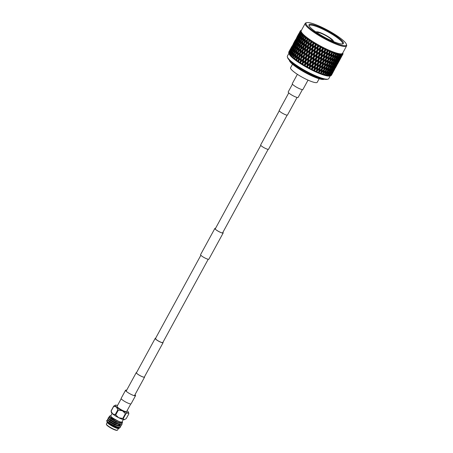 <?xml version="1.0" encoding="UTF-8"?>
<svg xmlns="http://www.w3.org/2000/svg" width="453" height="453" viewBox="0 0 453 453"><rect width="100%" height="100%" fill="white"/><g stroke="black" fill="none" stroke-linecap="round" stroke-linejoin="round"><path stroke-width="0.68" d="M279.252 110.838L260.662 144.937A4.49 0.81 28.6 0 0 263.567 147.435A4.49 0.81 28.6 0 0 268.204 149.354A4.49 0.81 28.6 0 0 268.55 149.241L287.145 115.141M292.451 84.167L288.204 91.948A5.674 1.025 28.6 0 0 291.879 95.102A5.674 1.025 28.6 0 0 297.734 97.531A5.674 1.025 28.6 0 0 298.17 97.384L302.417 89.598M155.606 338.266A4.49 0.81 28.6 0 0 155.543 338.266A4.49 0.81 28.6 0 0 155.198 338.38A4.49 0.81 28.6 0 0 158.103 340.877A4.49 0.81 28.6 0 0 162.74 342.796A4.49 0.81 28.6 0 0 163.086 342.678A4.49 0.81 28.6 0 0 162.961 342.275M155.787 338.419A4.19 0.759 28.6 0 0 155.464 338.527A4.19 0.759 28.6 0 0 158.171 340.849A4.19 0.759 28.6 0 0 162.497 342.644A4.19 0.759 28.6 0 0 162.82 342.536L208.216 259.269M126.67 390.192A5.674 1.025 28.6 0 0 126.013 390.09A5.674 1.025 28.6 0 0 125.577 390.237L121.144 398.363A5.674 1.025 28.6 0 0 124.818 401.517A5.674 1.025 28.6 0 0 130.674 403.94A5.674 1.025 28.6 0 0 131.11 403.793L135.543 395.667A5.674 1.025 28.6 0 0 134.988 394.722M125.577 390.237A5.674 1.025 28.6 0 0 129.247 393.391A5.674 1.025 28.6 0 0 135.107 395.814A5.674 1.025 28.6 0 0 135.543 395.667M222.865 232.4A4.615 0.832 -151.4 0 1 223.069 232.91A4.615 0.832 -151.4 0 1 217.315 230.673A4.615 0.832 -151.4 0 1 214.971 228.493A4.615 0.832 -151.4 0 1 215.509 228.391M222.887 232.361A4.734 0.855 -151.4 0 1 223.176 232.972L208.884 259.184A4.734 0.855 -151.4 0 1 202.978 256.879A4.734 0.855 -151.4 0 1 200.571 254.648L214.864 228.437A4.734 0.855 -151.4 0 1 215.532 228.346M223.176 232.972A4.734 0.855 -151.4 0 1 217.27 230.673A4.734 0.855 -151.4 0 1 214.864 228.437M144.456 376.851A4.615 0.832 -151.4 0 1 144.467 377.077A4.615 0.832 -151.4 0 1 138.714 374.835A4.615 0.832 -151.4 0 1 136.37 372.66A4.615 0.832 -151.4 0 1 136.568 372.547M144.496 376.777A4.734 0.855 -151.4 0 1 144.575 377.134A4.734 0.855 -151.4 0 1 138.669 374.835A4.734 0.855 -151.4 0 1 136.262 372.598A4.734 0.855 -151.4 0 1 136.602 372.479M297.077 97.429L287.485 115.017A4.734 0.855 -151.4 0 1 281.579 112.718A4.734 0.855 -151.4 0 1 279.173 110.487L288.759 92.899M121.2 398.708L117.044 406.324A5.464 0.985 28.6 0 0 120.577 409.359A5.464 0.985 28.6 0 0 126.217 411.698A5.464 0.985 28.6 0 0 126.636 411.556L130.792 403.934M123.307 419.563L122.004 421.953A6.376 1.149 -151.4 0 1 121.517 422.117A6.376 1.149 -151.4 0 1 114.937 419.393A6.376 1.149 -151.4 0 1 110.815 415.848L112.118 413.464M110.594 416.001L111.614 417.451L118.777 421.392A6.676 1.206 28.6 0 0 121.761 422.27A6.676 1.206 28.6 0 0 122.282 421.851A6.676 1.206 28.6 0 0 122.18 421.635M122.282 421.851L122.52 422.615L121.851 423.198L122.163 424.201L121.54 424.467C118.165 424.874 105.13 416.998 108.986 417.541L108.443 417.66L108.431 418.21L109.632 419.348L115.843 422.932L121.302 424.654L122.163 424.201M110.985 415.537A6.676 1.206 28.6 0 0 110.753 415.565A6.676 1.206 28.6 0 0 110.951 416.567L110.679 415.594M119.852 427.564L118.527 427.558L113.867 426.12L108.533 423.091L106.812 420.695C105.255 421.313 116.959 427.966 119.852 427.564L120.577 427.111L120.249 426.109M108.409 420.452L107.395 420.458C103.539 419.908 116.58 427.791 119.954 427.383L120.577 427.111M119.943 425.741L118.346 424.314M109.717 419.416L108.896 419.144M121.37 425.656L120.747 425.922C117.372 426.33 104.337 418.453 108.193 419.002L107.65 419.116L107.638 419.665L108.839 420.809L115.051 424.387L120.509 426.109L121.37 425.656L121.059 424.654M119.535 423.176L119.139 422.859M110.509 417.96L109.688 417.689M107.231 420.446L106.755 420.758M107.78 421.919L107.089 422.077C106.506 423.079 116.438 428.629 118.924 428.391L119.484 427.598M119.286 428.351L118.641 428.527A6.676 1.206 -151.4 0 1 118.329 428.561A6.676 1.206 -151.4 0 1 111.97 426.013A6.676 1.206 -151.4 0 1 107.112 422.247A6.676 1.206 -151.4 0 1 107.106 422.236L107.089 422.077M107.214 422.456L106.381 423.974A6.376 1.149 28.6 0 0 106.376 424.212A6.376 1.149 28.6 0 0 111.013 427.808A6.376 1.149 28.6 0 0 117.089 430.242A6.376 1.149 28.6 0 0 117.378 430.214A6.376 1.149 28.6 0 0 117.576 430.078L118.403 428.561M117.378 430.214L116.982 430.322A6.07 1.099 -151.4 0 1 116.698 430.35A6.07 1.099 -151.4 0 1 110.917 428.034A6.07 1.099 -151.4 0 1 106.5 424.608L106.376 424.212M128.845 413.821A8.59 1.552 -151.4 0 1 128.845 413.827L127.922 412.768L125.872 413.77L123.222 418.629L124.15 419.688L126.194 418.685L128.845 413.827L128.527 412.343A7.588 1.37 28.6 0 0 127.31 410.899A7.588 1.37 28.6 0 0 127.095 410.724M125.872 413.77A8.59 1.552 -151.4 0 1 125.424 413.612L122.452 410.809L118.358 410.067L115.708 414.925L118.68 417.728L122.78 418.47L125.424 413.612M122.78 418.47A8.59 1.552 28.6 0 0 123.222 418.629M118.358 410.067A8.59 1.552 -151.4 0 1 117.859 409.755L116.376 406.981L113.765 406.267L111.115 411.126L112.599 413.9L115.209 414.614L117.859 409.755M115.209 414.614A8.59 1.552 28.6 0 0 115.708 414.925M113.765 406.267A8.59 1.552 -151.4 0 1 113.714 406.115L115.305 405.192M124.603 419.608A7.588 1.37 -151.4 0 1 124.552 419.637A7.588 1.37 -151.4 0 1 124.15 419.688A7.588 1.37 -151.4 0 1 118.68 417.728A7.588 1.37 -151.4 0 1 112.599 413.9A7.588 1.37 -151.4 0 1 111.387 412.457L111.064 410.979L113.714 406.115M108.29 423.464A6.376 1.149 -151.4 0 1 107.355 422.241M110.226 417.473C109.06 416.488 108.913 416.03 109.779 416.086L109.235 416.205L109.224 416.754L110.424 417.893L114.32 420.322A7.588 1.37 -151.4 0 1 110.226 417.473L118.777 421.392M107.418 421.828L108.437 423.272L113.771 426.307L118.578 427.74L119.071 427.564M108.216 420.373L109.23 421.817L114.564 424.846L119.371 426.284L119.864 426.109M119.739 425.305L119.292 424.755M109.009 418.912L110.022 420.361L115.356 423.391L120.17 424.823L120.662 424.648M109.802 417.456L110.815 418.906L116.149 421.936L120.962 423.368L121.455 423.193M107.638 419.665L109.326 421.635L114.66 424.665L120.509 426.109M108.431 418.21L110.124 420.18L115.458 423.21L121.302 424.654M109.224 416.754L110.917 418.725L116.251 421.754L121.851 423.198M110.532 416.086L112.429 417.779L116.421 420.237M121.982 423.193C120.334 423.136 117.78 422.179 114.32 420.322M110.951 416.567L112.429 417.779M117.497 405.492A7.588 1.37 28.6 0 0 115.764 405.112A7.588 1.37 28.6 0 0 115.362 405.169A7.588 1.37 28.6 0 0 116.376 406.981A7.588 1.37 28.6 0 0 122.452 410.809A7.588 1.37 28.6 0 0 127.922 412.768A7.588 1.37 28.6 0 0 128.527 412.343M308.034 80.119L302.949 89.445A6.07 1.099 -151.4 0 1 295.379 86.5A6.07 1.099 -151.4 0 1 292.287 83.635L297.372 74.309M319.15 78.754L317.23 82.276A15.176 2.741 -151.4 0 1 298.3 74.904A15.176 2.741 -151.4 0 1 290.583 67.746L292.502 64.224M331.913 40.889A8.347 1.506 28.6 0 0 332.1 40.736A8.347 1.506 28.6 0 0 326.704 36.098A8.347 1.506 28.6 0 0 318.085 32.531A8.347 1.506 28.6 0 0 317.445 32.746A8.347 1.506 28.6 0 0 317.417 32.984M333.391 41.517A9.864 1.784 28.6 0 0 333.431 41.461A9.864 1.784 28.6 0 0 327.049 35.98A9.864 1.784 28.6 0 0 316.868 31.767A9.864 1.784 28.6 0 0 316.109 32.016A9.864 1.784 28.6 0 0 316.086 32.084L316.109 32.016M341.885 43.992A19.575 3.539 -151.4 0 1 323.232 36.517A19.575 3.539 -151.4 0 1 308.991 25.476A19.575 3.539 -151.4 0 1 310.515 24.247A19.575 3.539 -151.4 0 1 332.242 33.522A19.575 3.539 -151.4 0 1 342.785 43.901A19.575 3.539 -151.4 0 1 341.885 43.992M342.326 43.981A18.969 3.426 28.6 0 0 342.57 43.726A18.969 3.426 28.6 0 0 330.299 33.182A18.969 3.426 28.6 0 0 310.718 25.079A18.969 3.426 28.6 0 0 309.257 25.561A18.969 3.426 28.6 0 0 309.178 25.906M317.723 33.958A22.95 4.145 28.6 0 0 346.375 44.252A22.95 4.145 28.6 0 0 334.676 34.281A22.95 4.145 28.6 0 0 306.755 22.65A22.95 4.145 28.6 0 0 317.723 33.958M346.375 44.252L346.624 45.045A23.562 4.258 -151.4 0 1 346.602 45.923A23.562 4.258 -151.4 0 1 317.213 34.479A23.562 4.258 -151.4 0 1 305.231 23.363A23.562 4.258 -151.4 0 1 305.956 22.871L306.755 22.65M328.046 79.116L327.242 79.337A22.95 4.145 -151.4 0 1 299.32 67.707A22.95 4.145 -151.4 0 1 287.627 57.741L287.378 56.948A23.562 4.258 28.6 0 0 299.382 67.18A23.562 4.258 28.6 0 0 328.046 79.116A23.562 4.258 28.6 0 0 328.77 78.624L330.294 75.821M324.399 79.235L323.816 79.394A19.915 3.596 -151.4 0 1 299.586 69.303A19.915 3.596 -151.4 0 1 289.439 60.651L289.252 60.068M289.28 60.096A20.527 3.709 28.6 0 0 299.648 68.777A20.527 3.709 28.6 0 0 324.371 79.224M329.79 75.962A23.562 4.258 -151.4 0 1 329.761 75.974A23.562 4.258 -151.4 0 1 301.098 64.037A23.562 4.258 -151.4 0 1 289.093 53.799A23.562 4.258 -151.4 0 1 289.076 53.743M333.125 72.146L331.46 75.198A24.281 4.388 -151.4 0 1 331.415 75.277L333.125 72.123M332.762 72.503L331.2 75.487A24.281 4.388 -151.4 0 1 330.996 75.606L332.757 72.327M329.971 74.592L330.673 74.932L332.14 72.718L330.628 75.73L329.756 75.974L330.741 75.555M330.628 75.73A24.281 4.388 -151.4 0 1 330.316 75.787L330.673 74.932M328.991 74.575L329.71 74.938L331.256 72.774L329.801 75.821L328.963 76.07L330.316 75.787M329.801 75.821A24.281 4.388 -151.4 0 1 329.382 75.815L329.71 74.938M328.833 73.754L329.541 71.483L331.211 69.394L330.475 71.653L328.833 73.754L327.785 74.405L328.499 74.79L330.129 72.678L329.354 74.909L327.932 76.019L329.382 75.815M328.719 75.759A24.281 4.388 -151.4 0 1 328.204 75.685L328.499 74.79M327.366 73.431L328.006 71.11L329.744 69.071L329.082 71.381L326.358 74.094L327.066 74.49L328.77 72.429L328.074 74.711L326.675 75.815L328.204 75.685M327.411 75.538A24.281 4.388 -151.4 0 1 326.806 75.402L327.066 74.49M325.696 72.961L326.268 70.589L328.074 68.601L327.479 70.962L324.739 73.635L325.43 74.037L327.202 72.033L326.573 74.366L325.203 75.464L326.806 75.402M325.883 75.17A24.281 4.388 -151.4 0 1 325.192 74.977L325.43 74.037M323.844 72.35L324.359 69.926L326.222 67.99L325.69 70.396L322.938 73.041L323.601 73.448L325.435 71.489L324.875 73.867L323.538 74.977L325.192 74.977M324.155 74.66A24.281 4.388 -151.4 0 1 323.391 74.405L323.601 73.448M321.834 71.602L322.298 69.139L324.212 67.242L323.725 69.694L320.984 72.31L321.613 72.723L323.504 70.804L322.995 73.233L321.698 74.349L323.391 74.405M322.253 74.003A24.281 4.388 -151.4 0 1 321.42 73.697L321.613 72.723M319.688 70.73L320.112 68.227L322.06 66.37L321.624 68.862L318.901 71.466L319.484 71.868L321.42 69.994L320.962 72.469L319.71 73.596L320.764 73.488L320.645 73.958L321.42 73.697M320.203 73.222A24.281 4.388 -151.4 0 1 319.314 72.859L319.484 71.868M319.218 69.066L319.546 67.831L316.709 70.509L317.247 70.9L319.218 69.066L318.799 71.58L317.598 72.723L318.623 72.622L318.589 73.143L319.314 72.859M317.598 72.723L318.017 72.316A24.281 4.388 -151.4 0 1 317.089 71.908L317.247 70.9M316.919 68.029L317.315 66.823L314.444 69.456L314.926 69.83L316.919 68.029L316.528 70.577L315.39 71.744L316.375 71.636L316.421 72.208L317.089 71.908M315.741 71.302A24.281 4.388 -151.4 0 1 314.773 70.849L314.926 69.83M314.558 66.902L315.022 65.725L312.128 68.318L312.547 68.669L314.558 66.902L314.184 69.479L313.114 70.668L314.048 70.555L314.172 71.178L314.773 70.849M313.391 70.187A24.281 4.388 -151.4 0 1 312.4 69.7L312.547 68.669M312.162 65.691L312.695 64.547L309.795 67.106L310.146 67.435L312.162 65.691L311.8 68.29L310.792 69.513L311.67 69.383L311.868 70.056L312.4 69.7M310.996 68.992A24.281 4.388 -151.4 0 1 310.005 68.477L310.146 67.435M309.761 64.411L310.362 63.307L307.474 65.844L307.751 66.144L309.761 64.411L309.393 67.038L308.459 68.29L309.274 68.143L309.535 68.862L310.005 68.477M308.595 67.729A24.281 4.388 -151.4 0 1 307.604 67.186L307.751 66.144M307.383 63.086L308.057 62.021L305.192 64.536L305.396 64.807L307.383 63.086L307.009 65.725L306.143 67.01L306.891 66.846L307.208 67.605L307.604 67.186M306.211 66.41A24.281 4.388 -151.4 0 1 305.237 65.855L305.396 64.807M305.067 61.733L305.803 60.702L302.972 63.21L305.067 61.733L304.665 64.377L303.878 65.062L303.872 65.702L304.541 65.504L304.909 66.308L305.237 65.855M303.878 65.062A24.281 4.388 -151.4 0 1 302.932 64.496L303.102 63.443M302.83 60.362L303.629 59.371L300.854 61.88L302.83 60.362L302.4 63.012L301.624 63.692L301.675 64.371L302.27 64.139L302.678 64.989L302.932 64.496M301.624 63.692A24.281 4.388 -151.4 0 1 301.171 63.403A24.281 4.388 -151.4 0 1 300.724 63.12L300.9 62.067M346.602 45.923L342.598 53.261A23.562 4.258 -151.4 0 1 313.21 41.818A23.562 4.258 -151.4 0 1 301.228 30.702L305.231 23.363M342.785 52.916L342.938 53.403A24.281 4.388 -151.4 0 1 342.938 53.409L342.983 53.607A24.281 4.388 -151.4 0 1 342.995 53.811L342.706 52.922L342.978 53.981A24.281 4.388 -151.4 0 1 342.978 53.986L342.661 53.182L342.938 54.139A24.281 4.388 -151.4 0 1 342.893 54.23A24.281 4.388 -151.4 0 1 342.853 54.298L342.553 53.386L342.751 54.417A24.281 4.388 -151.4 0 1 342.745 54.422L342.372 53.567L342.621 54.53A24.281 4.388 -151.4 0 1 342.445 54.632L342.14 53.697L342.258 54.705A24.281 4.388 -151.4 0 1 342.253 54.705L341.822 53.805L342.043 54.768A24.281 4.388 -151.4 0 1 341.772 54.813L341.471 53.867L341.505 54.841A24.281 4.388 -151.4 0 1 341.494 54.841L341.024 53.901L341.205 54.853A24.281 4.388 -151.4 0 1 340.843 54.847L340.554 53.89L340.503 54.824A24.281 4.388 -151.4 0 1 340.486 54.819L339.988 53.839L340.118 54.785A24.281 4.388 -151.4 0 1 339.676 54.722L339.405 53.76L339.263 54.649A24.281 4.388 -151.4 0 1 339.24 54.649L338.725 53.635L338.804 54.564A24.281 4.388 -151.4 0 1 338.278 54.445L338.034 53.482L337.796 54.326A24.281 4.388 -151.4 0 1 337.774 54.32L337.247 53.284L337.27 54.19A24.281 4.388 -151.4 0 1 336.67 54.02L336.466 53.063L336.126 53.856A24.281 4.388 -151.4 0 1 336.103 53.85L335.577 52.791L335.537 53.669A24.281 4.388 -151.4 0 1 334.875 53.454L334.71 52.503L334.274 53.244A24.281 4.388 -151.4 0 1 334.246 53.233L333.736 52.157L333.635 53.012A24.281 4.388 -151.4 0 1 332.91 52.746L332.791 51.812L332.264 52.503A24.281 4.388 -151.4 0 1 332.236 52.486L331.743 51.404L331.573 52.225A24.281 4.388 -151.4 0 1 330.803 51.914L330.735 50.991L330.118 51.631A24.281 4.388 -151.4 0 1 330.084 51.614L329.625 50.526L329.388 51.319A24.281 4.388 -151.4 0 1 328.584 50.968L328.572 50.062L327.864 50.645A24.281 4.388 -151.4 0 1 327.83 50.628L327.417 49.541L327.106 50.3A24.281 4.388 -151.4 0 1 326.273 49.909L326.324 49.037L325.531 49.564A24.281 4.388 -151.4 0 1 325.497 49.547L325.135 48.465L324.756 49.184A24.281 4.388 -151.4 0 1 323.901 48.765L324.02 47.916L323.153 48.392A24.281 4.388 -151.4 0 1 323.114 48.369L322.813 47.305L322.366 47.99A24.281 4.388 -151.4 0 1 321.505 47.542L321.687 46.721L320.752 47.146A24.281 4.388 -151.4 0 1 320.713 47.123L320.481 46.081L319.96 46.721A24.281 4.388 -151.4 0 1 319.105 46.257L319.359 45.47L318.357 45.844A24.281 4.388 -151.4 0 1 318.323 45.821L318.165 44.802L317.581 45.408A24.281 4.388 -151.4 0 1 316.738 44.926L317.06 44.173L316.007 44.502A24.281 4.388 -151.4 0 1 315.973 44.479L315.894 43.494L315.248 44.054A24.281 4.388 -151.4 0 1 314.433 43.562L314.829 42.854L313.725 43.131A24.281 4.388 -151.4 0 1 313.691 43.114L313.703 42.163L312.995 42.684A24.281 4.388 -151.4 0 1 312.604 42.435A24.281 4.388 -151.4 0 1 312.213 42.191L300.475 52.905L299.79 52.599L297.995 54.337L298.601 51.71L300.373 49.972L299.79 52.599M312.683 41.517L311.5 41.801L311.613 40.827L310.854 41.314A24.281 4.388 -151.4 0 1 310.118 40.821L310.65 40.192L309.444 40.436L309.654 39.513L308.844 39.955A24.281 4.388 -151.4 0 1 308.159 39.479L308.759 38.884L307.542 39.1L307.847 38.228L306.992 38.635A24.281 4.388 -151.4 0 1 306.375 38.171L307.038 37.622L305.815 37.814L306.217 36.987L305.328 37.361A24.281 4.388 -151.4 0 1 304.778 36.92L305.498 36.41L304.286 36.585L304.784 35.81L303.867 36.155A24.281 4.388 -151.4 0 1 303.397 35.742L304.167 35.272L302.972 35.43L303.567 34.711L302.627 35.034A24.281 4.388 -151.4 0 1 302.242 34.649L303.063 34.213L301.93 34.326A24.281 4.388 -151.4 0 1 301.913 34.315L302.581 33.709L301.624 34.003A24.281 4.388 -151.4 0 1 301.33 33.658L302.191 33.256L301.064 33.409L301.834 32.803L300.877 33.08A24.281 4.388 -151.4 0 1 300.673 32.78L301.568 32.412L300.492 32.571L301.347 32.016L300.39 32.276A24.281 4.388 -151.4 0 1 300.277 32.021L301.2 31.682L300.18 31.857L301.115 31.359L300.163 31.608A24.281 4.388 -151.4 0 1 300.152 31.399L301.092 31.087L300.163 31.234A24.281 4.388 -151.4 0 1 300.169 31.223L301.143 30.832L300.209 31.076A24.281 4.388 -151.4 0 1 300.254 30.985A24.281 4.388 -151.4 0 1 300.294 30.917L301.245 30.628L300.39 30.798A24.281 4.388 -151.4 0 1 300.396 30.793L300.373 30.895M296.675 37.633L299.059 33.267L296.687 37.758M294.931 41.081L297.31 36.716L294.943 41.285M293.255 44.564L295.633 40.204L293.272 44.847M291.641 48.08L294.02 43.715L291.664 48.443M290.101 51.631L292.474 47.271L290.124 52.055M290.996 50.849L289.461 54.071A24.281 4.388 -151.4 0 1 289.224 53.726L291.392 50.606M292.134 50.136L291.455 49.728M292.474 47.271L292.814 47.067M293.623 46.563L292.955 46.155M294.02 43.715L294.303 43.55M295.175 43.018L294.518 42.61M297.406 36.206L298.493 34.252M300.163 31.608L298.397 34.722L300.141 31.28M296.715 38.211L299.099 33.845L296.732 38.494M295.107 41.727L297.485 37.361L295.13 42.084M293.561 45.277L295.939 40.917L293.584 45.702M292.083 48.862L293.091 46.399L294.461 44.496L292.106 49.354M290.673 52.469L291.636 49.989L293.051 48.109L290.696 53.024M291.704 51.75L290.22 55A24.281 4.388 -151.4 0 1 289.875 54.603L290.243 53.607L292.196 51.427M292.819 51.008L292.117 50.611M293.051 48.109L293.493 47.825M294.178 47.378L293.487 46.976M294.461 44.496L294.858 44.252M295.605 43.777L294.92 43.369M295.939 40.917L296.279 40.713M297.089 40.209L296.415 39.802M297.485 37.361L297.768 37.197M298.635 36.67L297.983 36.257M300.39 32.276L298.572 35.374L300.277 32.021M297.026 38.924L299.405 34.558L297.049 39.354M295.549 42.503L296.556 40.045L297.927 38.143L295.571 42.995M294.139 46.115L295.101 43.635L296.511 41.755L294.161 46.676M292.785 49.762L293.708 47.259L295.169 45.396L294.28 47.916L292.785 49.762L292.808 50.379M291.505 53.426L292.378 50.912L293.884 49.066L293.034 51.602L291.505 53.426L291.522 54.66L290.815 54.264M292.661 52.763L291.857 55.311L291.228 56.03A24.281 4.388 -151.4 0 1 290.781 55.589L291.115 54.581L293.238 52.355M293.742 50.776L294.58 48.233L296.126 46.404L295.316 48.958L293.742 50.776L293.748 51.993L293.034 51.602M293.884 49.066L294.422 48.703M294.965 47.078L295.843 44.553L297.344 42.712L296.5 45.249L294.965 47.078L294.988 48.307L294.28 47.916M295.169 45.396L295.662 45.074M296.285 44.654L295.583 44.252M296.511 41.755L296.958 41.472M297.644 41.025L296.947 40.623M297.927 38.143L298.317 37.899M299.065 37.423L298.385 37.016M299.405 34.558L299.744 34.354M300.554 33.85L299.88 33.443M298.572 35.374L298.595 35.73M300.18 31.857L300.197 32.14M300.877 33.08L299.014 36.149L300.673 32.78M297.598 39.768L298.561 37.282L299.982 35.402L297.621 40.323M296.251 43.409L297.168 40.906L298.629 39.043L296.273 44.02M292.581 54.49L293.374 51.936L294.96 50.13L294.195 52.695L292.581 54.49L292.57 55.691L291.857 55.311M293.855 53.873L293.131 56.449L292.474 57.157A24.281 4.388 -151.4 0 1 291.93 56.682L292.23 55.662L294.914 53.069L294.195 52.695M294.96 50.13L296.036 49.337L295.316 48.958M296.126 46.404L296.709 45.996M297.208 44.417L298.04 41.88L299.586 40.057L298.782 42.61L297.208 44.417L297.213 45.634L296.5 45.249M297.344 42.712L297.881 42.35M298.431 40.725L299.308 38.199L300.809 36.359L299.965 38.896L298.431 40.725L298.453 41.959L297.74 41.563M298.629 39.043L299.122 38.72M299.75 38.301L299.048 37.899M299.982 35.402L300.424 35.119M301.109 34.671L300.413 34.264M299.014 36.149L299.037 36.642M300.492 32.571L300.515 32.995M301.624 34.003L299.716 37.05L301.33 33.658M296.047 48.137L296.84 45.577L298.425 43.777L297.661 46.342L296.047 48.137L296.036 49.337M294.943 51.88L295.696 49.309L297.321 47.514L296.596 50.102L294.943 51.88L294.914 53.069M293.895 55.64L294.609 53.058L296.273 51.28L295.583 53.879L293.895 55.64L293.844 56.812L293.131 56.449M295.277 55.062L294.626 57.667L293.94 58.363A24.281 4.388 -151.4 0 1 293.306 57.859L293.578 56.823L296.296 54.224L295.583 53.879M296.273 51.28L297.31 50.459L296.596 50.102M297.321 47.514L298.38 46.71L297.661 46.342M298.425 43.777L299.501 42.99L298.782 42.61M299.586 40.057L300.169 39.649M302.627 35.034L302.247 36.251L300.673 38.063L300.679 39.281L299.965 38.896M300.809 36.359L301.353 35.991M301.896 34.371L301.919 35.6L301.205 35.204M299.716 37.05L299.739 37.667M301.064 33.409L301.086 33.964M300.673 38.063L301.505 35.521L302.242 34.649M299.507 41.784L300.305 39.224L301.891 37.418L301.126 39.989L299.507 41.784L299.501 42.99M298.408 45.527L299.156 42.956L300.786 41.161L300.056 43.748L298.408 45.527L298.38 46.71M297.361 49.292L298.074 46.704L299.739 44.926L299.048 47.52L297.361 49.292L297.31 50.459M296.364 53.075L297.043 50.476L298.742 48.709L298.091 51.319L296.364 53.075L296.296 54.224M295.424 56.868L296.064 54.264L297.802 52.508L297.185 55.13L295.424 56.868L295.333 58.007L294.626 57.667M296.908 56.325L296.324 58.952L295.611 59.637A24.281 4.388 -151.4 0 1 294.897 59.105L295.141 58.063L297.876 55.453L297.185 55.13M297.802 52.508L298.793 51.653L298.091 51.319M298.742 48.709L299.761 47.871L299.048 47.52M299.739 44.926L300.775 44.105L300.056 43.748M300.786 41.161L301.84 40.357L301.126 39.989M301.891 37.418L302.966 36.631L302.247 36.251M303.867 36.155L303.521 37.389L301.874 39.173L302.621 36.597L303.397 35.742M300.82 42.939L301.534 40.351L303.204 38.573L302.513 41.166L300.82 42.939L300.775 44.105M299.829 46.716L300.503 44.122L302.208 42.355L301.556 44.966L299.829 46.716L299.761 47.871M298.889 50.521L299.529 47.905L301.268 46.155L300.65 48.771L298.889 50.521L298.793 51.653M297.151 58.16L297.723 55.532L299.529 53.799L298.974 56.438L297.151 58.16L297.009 59.258L296.324 58.952M296.896 59.36L299.643 56.727L296.143 60.079L296.624 61.019L297.162 59.105M301.432 55.136L300.934 57.78L299.054 59.496L299.569 56.857L302.321 54.201L299.643 56.727L298.974 56.438M299.529 53.799L300.475 52.905L301.188 49.179L302.995 47.446L302.44 50.079L300.616 51.806M297.995 54.337L297.876 55.453M300.373 49.972L301.347 49.094L300.65 48.771M301.268 46.155L302.259 45.3L301.556 44.966M302.208 42.355L303.227 41.517L302.513 41.166M303.204 38.573L304.24 37.752L303.521 37.389M301.874 39.173L301.84 40.357M302.972 35.43L302.966 36.631M305.328 37.361L305.022 38.607L303.295 40.362L303.969 37.763L304.778 36.92M302.349 44.168L302.995 41.551L304.733 39.802L304.11 42.418L302.349 44.168L302.259 45.3M301.46 47.978L302.066 45.362L303.838 43.618L303.25 46.246L301.46 47.978L301.347 49.094M300.356 53.012L302.191 51.285L301.664 53.93L299.812 55.651L300.633 52.752M300.707 58.992L298.861 60.555L300.707 58.992L300.237 61.636L299.478 62.316A24.281 4.388 -151.4 0 1 298.629 61.755L298.821 60.702L298.629 61.755M303.487 56.495L303.034 59.15L301.109 60.855L301.573 58.211L304.32 55.526L301.568 58.041L300.934 57.78M299.054 59.496L298.861 60.555L297.615 61.721L298.04 61.41L298.504 62.327M299.812 55.651L299.569 56.857M304.178 52.633L303.697 55.289L301.794 56.999L302.287 54.349L305.033 51.682L302.321 54.201L301.664 53.93M302.191 51.285L303.108 50.374L302.44 50.079M302.995 47.446L303.935 46.551L303.25 46.246M303.838 43.618L304.807 42.741L304.11 42.418M304.733 39.802L305.724 38.947L305.022 38.607M303.295 40.362L303.227 41.517M304.286 36.585L304.24 37.752M306.992 38.635L306.721 39.892L304.926 41.625L305.532 39.003L306.375 38.171M304.076 45.459L304.654 42.825L306.46 41.087L305.905 43.726L304.076 45.459L303.935 46.551L306.573 44.02L305.905 43.726M303.821 46.659L305.656 44.932L305.129 47.576L303.278 49.292L304.093 46.399M302.519 53.143L303.034 50.498L304.897 48.782L304.399 51.427L302.519 53.143L301.573 58.211M305.667 57.871L305.254 60.521L303.289 62.231L303.72 59.581L306.438 56.857L303.629 59.371L303.034 59.15M301.109 60.855L300.854 61.88L299.58 63.041L300.09 62.769L300.532 63.652L300.724 63.12M306.296 54.003L305.866 56.659L303.918 58.369L304.365 55.713L307.094 53.012L304.32 55.526L303.697 55.289M301.794 56.999L300.854 61.88L300.237 61.636M306.953 50.141L306.5 52.791L304.575 54.507L305.045 51.852L307.78 49.173L305.033 51.682L304.399 51.427M304.897 48.782L305.786 47.848L305.129 47.576M303.278 49.292L303.034 50.498M305.656 44.932L308.363 42.423L307.859 45.074L305.979 46.789L306.5 44.145M306.46 41.087L307.4 40.198L306.721 39.892M304.926 41.625L304.807 42.741M305.815 37.814L305.724 38.947M308.844 39.955L308.595 41.217L306.743 42.939L307.547 40.057M307.287 40.3L308.159 39.479M305.26 50.645L305.752 48.001L307.638 46.28L307.162 48.935L305.26 50.645L305.045 51.852M304.575 54.507L305.979 46.789M307.949 59.235L307.559 61.885L305.571 63.596L305.968 60.951L308.652 58.188L305.803 60.702L305.254 60.521M303.289 62.231L302.972 63.21L301.675 64.371M303.918 58.369L303.72 59.581M308.533 55.374L308.131 58.029L306.149 59.739L306.562 57.089L309.269 54.343L306.438 56.857L305.866 56.659M302.27 64.139L302.972 63.21L304.365 55.713M309.133 51.517L308.72 54.167L306.755 55.878L307.185 53.222L309.903 50.51L307.094 53.012L306.5 52.791M309.761 47.65L309.325 50.306L307.383 52.016L307.825 49.366L310.56 46.659L307.78 49.173L307.162 48.935M307.638 46.28L308.499 45.328L307.859 45.074M308.363 42.423L306.573 44.02L306.743 42.939M310.65 40.192L309.252 41.495L308.595 41.217M308.759 38.884L307.4 40.198L307.542 39.1M310.854 41.314L310.628 42.576L308.725 44.292L309.218 41.642L310.118 40.821M309.139 42.061L309.444 40.436M308.034 48.154L308.504 45.498L310.418 43.788L309.965 46.438L308.034 48.154L307.825 49.366M310.299 60.577L309.926 63.216L307.921 64.938L308.295 62.304L310.934 59.49L308.057 62.021L307.559 61.885M305.571 63.596L305.192 64.536L303.872 65.702M306.149 59.739L305.968 60.951M310.849 56.733L310.469 59.377L308.47 61.098L308.855 58.454L311.522 55.662L308.652 58.188L308.131 58.029M306.755 55.878L306.562 57.089M311.415 52.882L311.024 55.526L309.037 57.242L309.433 54.592L312.117 51.835L309.269 54.343L308.72 54.167M307.383 52.016L307.185 53.222M311.992 49.026L311.59 51.676L309.614 53.386L310.028 50.736L312.729 47.995L309.903 50.51L309.325 50.306M312.598 45.158L312.179 47.814L310.22 49.524L310.645 46.869L313.368 44.151L310.56 46.659L309.965 46.438M310.418 43.788L311.245 42.814L310.628 42.576M308.725 44.292L308.504 45.498M312.995 42.684L312.791 43.952L310.849 45.657L311.296 43.007L312.213 42.191M312.689 61.88L312.327 64.496L310.316 66.24L310.679 63.624L312.689 61.88L313.261 60.753L310.362 63.307L309.926 63.216M307.921 64.938L306.143 67.01M308.47 61.098L308.295 62.304M313.227 58.058L312.859 60.685L310.843 62.423L311.217 59.79L313.227 58.058L313.827 56.948L310.934 59.49L310.469 59.377M309.037 57.242L308.855 58.454M313.765 54.224L313.397 56.857L311.387 58.584L311.76 55.946L314.399 53.137L311.522 55.662L311.024 55.526M309.614 53.386L309.433 54.592M314.314 50.379L313.935 53.024L311.936 54.745L312.321 52.101L314.982 49.309L312.117 51.835L311.59 51.676M310.22 49.524L310.028 50.736M314.88 46.529L314.49 49.173L312.496 50.895L312.898 48.239L315.582 45.476L312.729 47.995L312.179 47.814M310.849 45.657L310.645 46.869M314.829 42.854L313.368 44.151L312.791 43.952M311.5 41.801L311.296 43.007M315.248 44.054L315.062 45.317L313.08 47.033L313.493 44.383L314.433 43.562M315.095 63.126L314.727 65.719L312.717 67.486L313.08 64.887L315.095 63.126L315.594 61.965L312.327 64.496M310.316 66.24L308.459 68.29M310.843 62.423L310.362 63.307L310.679 63.624M315.628 59.332L315.26 61.942L313.244 63.697L313.612 61.087L315.628 59.332L316.16 58.188L313.261 60.753L312.859 60.685M311.387 58.584L310.934 59.49L311.217 59.79M316.154 55.526L315.792 58.143L313.776 59.887L314.144 57.265L316.154 55.526L316.721 54.405L313.827 56.948L313.397 56.857M311.936 54.745L311.76 55.946M316.687 51.704L316.324 54.332L314.308 56.07L314.676 53.437L316.687 51.704L317.293 50.6L314.399 53.137L313.935 53.024M312.496 50.895L312.321 52.101M317.23 47.871L316.857 50.504L314.852 52.237L315.226 49.592L317.864 46.784L314.982 49.309L314.49 49.173M313.08 47.033L312.898 48.239M317.06 44.173L315.582 45.476L315.062 45.317M313.68 43.171L313.493 44.383M317.581 45.408L317.4 46.665L315.401 48.386L315.786 45.742L316.738 44.926M317.474 64.298L317.094 66.863L315.101 68.658L315.475 66.087L317.474 64.298L317.904 63.103L314.727 65.719M312.717 67.486L310.792 69.513M313.244 63.697L312.695 64.547L313.08 64.887M318.023 60.543L317.649 63.126L315.639 64.909L316.013 62.321L318.023 60.543L318.487 59.366L315.26 61.942M313.776 59.887L313.261 60.753L313.612 61.087M318.555 56.772L318.193 59.366L316.177 61.132L316.545 58.533L318.555 56.772L319.054 55.611L315.792 58.143M314.308 56.07L313.827 56.948L314.144 57.265M319.088 52.978L318.725 55.589L316.709 57.344L317.072 54.734L319.088 52.978L319.62 51.835L316.721 54.405L316.324 54.332M314.852 52.237L314.399 53.137L314.676 53.437M319.62 49.173L319.257 51.789L317.242 53.539L317.61 50.912L319.62 49.173L320.186 48.046L317.293 50.6L316.857 50.504M315.401 48.386L315.226 49.592M319.359 45.47L317.864 46.784L317.4 46.665M315.962 44.536L315.786 45.742M319.96 46.721L319.79 47.978L317.774 49.711L318.148 47.084L319.105 46.257M319.807 65.385L319.405 67.916L317.428 69.745L317.825 67.208L319.807 65.385L320.175 64.156L317.094 66.863M315.101 68.658L313.114 70.668M315.639 64.909L315.022 65.725L315.475 66.087M320.384 61.676L319.994 64.224L318.006 66.042L318.391 63.482L320.384 61.676L320.781 60.464L317.649 63.126M316.177 61.132L315.594 61.965L316.013 62.321M320.939 57.944L320.56 60.509L318.561 62.31L318.94 59.734L320.939 57.944L321.37 56.75L318.193 59.366M316.709 57.344L316.16 58.188L316.545 58.533M321.488 54.19L321.109 56.772L319.11 58.556L319.473 55.968L321.488 54.19L321.953 53.012L318.725 55.589M317.242 53.539L316.721 54.405L317.072 54.734M322.021 50.419L321.653 53.012L319.642 54.785L320.011 52.18L322.021 50.419L322.519 49.258L319.257 51.789M317.774 49.711L317.293 50.6L317.61 50.912M321.687 46.721L319.79 47.978M318.312 45.883L317.864 46.784L318.148 47.084M322.366 47.99L322.191 49.23L320.175 50.991L320.543 48.375L321.505 47.542M321.67 65.787L320.299 67.078L320.713 64.553L322.683 62.712L322.259 65.226L319.405 67.916M317.428 69.745L315.39 71.744M318.006 66.042L317.315 66.823L317.825 67.208M322.683 62.712L323.012 61.472L319.994 64.224M318.561 62.31L317.904 63.103L318.391 63.482M323.272 59.032L322.87 61.563L320.894 63.392L321.29 60.849L323.272 59.032L323.635 57.808L320.56 60.509M319.11 58.556L318.487 59.366L318.94 59.734M323.85 55.323L323.453 57.871L321.471 59.683L321.851 57.129L323.85 55.323L324.246 54.111L321.109 56.772M319.642 54.785L319.054 55.611L319.473 55.968M324.405 51.591L324.025 54.156L322.026 55.957L322.4 53.38L324.405 51.591L324.835 50.396L321.653 53.012M320.175 50.991L319.62 51.835L320.011 52.18M324.02 47.916L322.191 49.23M320.707 47.186L320.186 48.046L320.543 48.375M324.756 49.184L324.58 50.419L322.57 52.203L322.944 49.609L323.901 48.765M321.42 69.994L321.624 68.862M322.06 66.37L322.259 65.226M320.299 67.078L319.546 67.831L320.112 68.227M320.894 63.392L320.175 64.156L320.713 64.553M325.129 59.434L323.765 60.719L324.172 58.199L326.143 56.359L325.724 58.873L322.87 61.563M321.471 59.683L320.781 60.464L321.29 60.849M326.143 56.359L326.477 55.119L323.453 57.871M322.026 55.957L321.37 56.75L321.851 57.129M326.738 52.673L326.336 55.209L324.359 57.044L324.756 54.496L326.738 52.673L327.1 51.449L324.025 54.156M322.57 52.203L321.953 53.012L322.4 53.38M326.324 49.037L324.58 50.419M323.108 48.426L322.519 49.258L322.944 49.609M327.106 50.3L326.919 51.517L324.931 53.329L325.316 50.77L326.273 49.909M323.148 64.377L323.578 61.868L325.526 60.017L325.09 62.508L322.36 65.113L322.949 65.515L324.886 63.641L324.427 66.115L322.502 68.007L322.949 65.515M324.886 63.641L324.427 66.115M323.504 70.804L323.708 69.519L324.359 69.926M324.212 67.242L324.444 65.962L325.078 66.37L326.97 64.451L326.46 66.885L324.586 68.816L325.078 66.37M322.502 68.007L321.687 68.731L322.298 69.139M325.967 61.653L326.415 59.167L328.346 57.288L327.887 59.762L325.09 62.508M325.526 60.017L325.724 58.873M323.765 60.719L323.012 61.472L323.578 61.868M324.359 57.044L323.635 57.808L324.172 58.199M329.388 51.319L329.189 52.52L326.336 55.209M324.931 53.329L324.246 54.111L324.756 54.496M328.572 50.062L326.919 51.517M325.492 49.603L324.835 50.396L325.316 50.77M328.595 53.08L327.23 54.366L327.638 51.84L328.584 50.968M326.613 58.024L327.038 55.515L328.991 53.658L328.555 56.155L325.826 58.765L326.415 59.167M328.346 57.288L327.887 59.762M325.294 65.249L325.764 62.78L327.672 60.889L327.191 63.335L324.444 65.962M325.435 71.489L325.588 70.181L326.268 70.589M326.222 67.99L326.403 66.687L327.066 67.095L328.901 65.13L328.34 67.52L326.522 69.496L327.066 67.095M324.586 68.816L323.708 69.519M326.97 64.451L327.174 63.16L327.825 63.573L329.688 61.636L329.155 64.037L327.309 65.996L327.825 63.573M327.672 60.889L327.91 59.609L328.538 60.017L330.43 58.097L329.926 60.532L328.051 62.463L328.538 60.017M327.23 54.366L326.477 55.119L325.152 62.372L325.764 62.78M331.573 52.225L331.353 53.409L328.555 56.155M328.991 53.658L329.189 52.52M327.825 50.685L327.1 51.449L326.477 55.119L327.038 55.515M327.417 49.541L327.1 51.449L327.638 51.84M329.433 55.294L329.88 52.808L330.803 51.914M331.743 51.404L331.353 53.409M328.759 58.896L329.223 56.427L331.137 54.53L330.656 56.982L327.91 59.609M328.074 68.601L328.199 67.282L328.889 67.69L330.667 65.674L330.039 68.012L328.289 70.039L328.889 67.69M326.522 69.496L325.588 70.181M328.901 65.13L329.054 63.822L329.733 64.23L331.539 62.248L330.945 64.603L329.161 66.608L329.733 64.23M327.309 65.996L326.403 66.687M329.688 61.636L329.863 60.334L330.531 60.742L332.366 58.777L331.8 61.166L329.988 63.143L330.531 60.742M328.051 62.463L327.174 63.16M330.43 58.097L330.639 56.806L331.285 57.22L333.153 55.277L332.615 57.684L330.769 59.643L331.285 57.22M331.137 54.53L331.375 53.25L332.004 53.664L332.91 52.746M330.078 51.67L329.291 52.406L328.618 56.019L329.223 56.427M329.625 50.526L329.291 52.406L329.88 52.808M327.202 72.033L327.304 70.708L328.006 71.11M333.635 53.012L333.391 54.173L331.517 56.104L332.004 53.664M330.667 65.674L330.769 64.349L331.471 64.751L333.21 62.718L332.547 65.022L330.832 67.078L331.471 64.751M329.161 66.608L328.199 67.282M331.539 62.248L331.664 60.928L332.355 61.336L334.133 59.32L333.504 61.659L331.755 63.686L332.355 61.336M329.988 63.143L329.054 63.822M332.366 58.777L332.519 57.469L333.198 57.876L335.005 55.889L334.41 58.25L332.627 60.255L333.198 57.876M330.769 59.643L329.863 60.334M333.153 55.277L333.329 53.975L333.997 54.388L334.875 53.454M331.517 56.104L330.639 56.806M332.225 52.542L331.375 53.25M328.77 72.429L328.799 71.727M329.744 69.071L329.784 68.307M328.289 70.039L327.304 70.708M329.858 70.442L330.531 68.137L332.236 66.07L331.539 68.358L328.827 71.093L329.541 71.483M335.537 53.669L335.265 54.807L333.453 56.789L333.997 54.388M333.21 62.718L333.249 61.953M331.755 63.686L330.769 64.349M334.133 59.32L334.235 57.995L334.931 58.397L336.675 56.359L336.013 58.675L334.291 60.73L334.931 58.397M332.627 60.255L331.664 60.928M335.005 55.889L335.129 54.575L335.82 54.977L336.67 54.02M333.453 56.789L332.519 57.469M334.235 53.29L333.329 53.975M330.129 72.678L330.135 72.095M331.211 69.394L331.222 68.754M332.236 66.07L332.264 65.368M330.832 67.078L329.824 67.74L330.531 68.137M332.298 67.401L333.006 65.124L334.676 63.041L333.94 65.3L331.726 67.752M331.217 70.691L331.964 68.437L333.595 66.319L332.819 68.556L330.69 71.002M330.078 73.93L330.866 71.71L332.457 69.569L331.636 71.772L329.603 74.207M337.27 54.19L336.97 55.3L335.214 57.333L335.82 54.977M333.323 64.083L333.997 61.784L335.701 59.722L334.999 62.004L332.292 64.739L333.006 65.124M335.701 59.722L335.73 59.015M334.291 60.73L333.283 61.387L333.997 61.784M336.675 56.359L336.715 55.6M335.214 57.333L334.235 57.995M336.086 53.901L335.129 54.575M331.256 72.774L331.245 72.321M332.457 69.569L332.451 69.049M330.146 71.336L330.866 71.71M333.595 66.319L333.601 65.742M331.245 68.052L331.964 68.437M334.676 63.041L334.688 62.401M334.682 64.332L335.43 62.084L337.06 59.972L336.279 62.203L334.155 64.643M333.538 67.576L334.331 65.351L335.916 63.216L335.101 65.419L333.068 67.854M332.338 70.787L333.17 68.584L334.722 66.415L333.861 68.601L331.919 71.025M331.081 73.947L333.459 69.586L332.559 71.738L330.718 74.156M338.804 54.564L338.465 55.651L336.789 57.729L337.462 55.43L338.278 54.445M335.758 61.053L336.471 58.771L338.142 56.687L337.406 58.947L335.192 61.398M338.142 56.687L338.153 56.042M336.789 57.729L335.758 58.386L336.471 58.771M337.757 54.371L336.755 55.028L337.462 55.43M332.14 72.718L332.123 72.395M333.459 69.586L333.448 69.196M331.239 71.427L331.953 71.784M334.722 66.415L334.71 65.962M332.457 68.222L333.17 68.584M335.916 63.216L335.916 62.695M333.612 64.977L334.331 65.351M337.06 59.972L337.06 59.388M334.71 61.704L335.43 62.084M337.004 61.223L337.791 58.998L339.382 56.857L338.567 59.066L336.528 61.5M335.809 64.428L336.636 62.231L338.187 60.068L337.326 62.248L335.384 64.671M334.546 67.593L336.924 63.233L336.024 65.385L334.178 67.803M333.221 70.725L335.605 66.359L332.915 70.9M331.839 73.816L334.218 69.451L331.596 73.947M340.118 54.785L338.142 57.978L339.676 54.722M339.223 54.7L338.176 55.345L338.895 55.73M335.605 66.359L335.588 66.042M333.431 68.239L334.138 68.579M336.924 63.233L336.913 62.848M334.705 65.073L335.418 65.425M338.187 60.068L338.176 59.609M335.916 61.868L336.636 62.231M339.382 56.857L339.382 56.336M337.077 58.624L337.791 58.998M338.142 57.978L337.621 58.29M341.205 54.853L339.269 58.075L340.843 54.847M338.012 61.246L340.39 56.88L339.49 59.032L337.644 61.449M336.687 64.371L339.065 60.006L336.381 64.541M335.299 67.463L337.678 63.097L335.056 67.599M333.85 70.515L336.228 66.149L333.674 70.611M332.332 73.528L334.71 69.167L332.23 73.584M339.065 60.006L339.054 59.688M336.896 61.891L337.604 62.231M340.39 56.88L340.379 56.489M338.17 58.72L338.884 59.071M339.269 58.075L338.85 58.318M339.382 55.515L340.101 55.878M340.469 54.87L339.993 55.147M341.471 54.887L341.109 55.096M342.043 54.768L340.152 58.018L341.772 54.813M338.765 61.11L341.143 56.744L338.521 61.246M337.315 64.162L339.693 59.796L337.14 64.258M335.798 67.174L338.176 62.814L335.696 67.231M335.26 68.092L336.59 65.764M335.305 68.109L336.59 65.787M340.152 58.018L339.846 58.188M340.362 55.532L341.069 55.872M342.723 54.468L340.781 57.803L342.445 54.632M339.257 60.821L341.641 56.455L339.155 60.878M337.678 63.799L340.056 59.417L337.655 63.811M342.191 55.385L342.893 54.23M342.236 55.402L342.853 54.298M291.562 46.948L288.771 52.055A24.281 4.388 -151.4 0 1 288.821 51.953L290.475 48.918M295.028 40.572L293.94 42.559M289.75 50.34L292.128 45.974L289.756 50.464M290.543 49.332L288.737 52.593A24.281 4.388 -151.4 0 1 288.72 52.355L290.379 49.422M300.526 30.685A24.281 4.388 -151.4 0 1 300.701 30.583L300.866 30.555M295.588 39.621L293.216 43.986L295.684 39.57M293.844 43.069L291.466 47.435L294.008 42.978M292.168 46.557L289.79 50.917L292.389 46.427M289.807 51.2L289.79 50.917M290.554 50.073L288.963 53.267A24.281 4.388 -151.4 0 1 288.838 52.973L290.837 49.904M288.929 52.775L289.105 53.839L288.838 52.973M288.799 52.854L289.105 53.839M298.725 57.639L298.204 60.277L297.462 60.962A24.281 4.388 -151.4 0 1 296.675 60.408M325.135 48.465L320.962 72.469M300.888 30.51A24.281 4.388 -151.4 0 1 300.894 30.504L301.415 30.357M299.478 62.316L299.58 63.041M297.462 60.962L297.615 61.721M295.611 59.637L295.809 60.43L296.143 60.079M293.94 58.363L294.903 59.756L294.897 59.105M292.474 57.157L292.734 58.012L292.893 57.565L293.374 58.55L293.306 57.859M291.228 56.03L291.511 56.914L291.585 56.415L292.049 57.412L291.93 56.682M290.22 55L290.945 56.359L290.781 55.589M289.461 54.071L290.079 55.402L289.875 54.603M288.963 53.267L289.224 53.726M288.929 53.267L287.4 56.07A23.562 4.258 28.6 0 0 287.378 56.948M322.774 74.235L322.938 73.041M320.764 73.488L320.984 72.31M318.623 72.622L318.799 71.58M316.375 71.636L316.528 70.577M314.048 70.555L314.184 69.479M311.67 69.383L312.128 68.318L311.8 68.29M309.274 68.143L309.795 67.106L309.393 67.038M306.891 66.846L307.474 65.844L307.009 65.725M304.541 65.504L305.192 64.536L304.665 64.377M302.678 64.989L302.972 63.21L302.4 63.012M300.09 62.769L300.854 61.88L300.532 63.652M298.04 61.41L298.861 60.555L298.204 60.277M294.422 58.794L295.333 58.007M292.893 57.565L293.844 56.812M291.585 56.415L292.57 55.691M290.509 55.357L290.956 55.056M289.677 54.405L290.033 54.179M290.718 53.731L290.022 53.324M290.158 52.916L289.49 52.503M329.994 75.832L329.988 75.549M328.991 75.81L328.986 75.402M327.751 75.64L327.762 75.102M326.285 75.317L326.358 74.094M324.62 74.847L324.739 73.635M322.813 47.305L318.589 73.143M320.481 46.081L316.421 72.208M318.165 44.802L314.172 71.178M315.894 43.494L311.868 70.056M313.703 42.163L309.535 68.862M311.613 40.827L307.208 67.605M309.139 42.055L304.909 66.308M268.142 149.354L222.531 233.018M260.786 145.339L215.175 229.003M200.86 255.26L155.464 338.527M144.275 377.185L163.086 342.678M136.387 372.881L155.198 338.38M126.132 391.182L136.262 372.598M134.445 395.712L144.575 377.134M109.201 418.997L108.024 418.991M110 417.541L108.816 417.536M110.792 416.08L109.609 416.08M289.093 53.799L288.957 53.375"/></g></svg>
